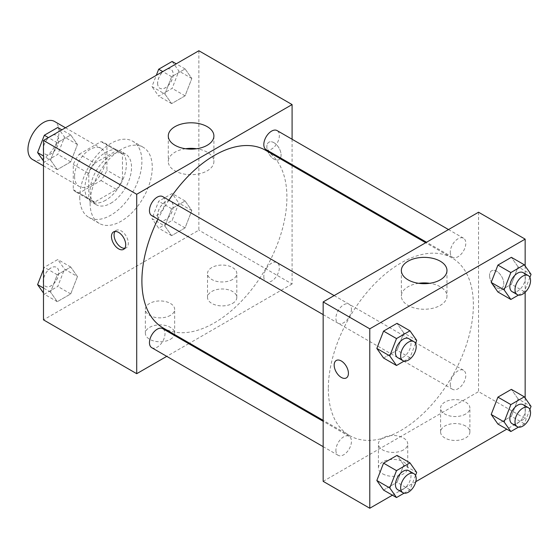 <?xml version="1.0" encoding="UTF-8"?>
<svg xmlns="http://www.w3.org/2000/svg" width="559" height="559" viewBox="0 0 559 559"><rect width="100%" height="100%" fill="white"/><g stroke="black" fill="none" stroke-linecap="round" stroke-linejoin="round"><path stroke-width="0.42" stroke-dasharray="2.79 2.1" d="M32.499 159.483A21.976 12.689 120 0 0 54.475 146.8A21.976 12.689 120 0 0 54.475 121.429M74.564 176.337A21.976 12.689 120 0 0 79.112 186.399A21.976 12.689 120 0 0 101.088 173.709A21.976 12.689 120 0 0 101.088 148.338A21.976 12.689 120 0 0 84.157 154.228A21.976 12.689 120 0 0 74.564 176.337M79.203 154.221L101.004 141.637A28.362 16.372 120 0 1 104.281 142.804A28.362 16.372 120 0 1 106.93 145.06L106.93 170.236A28.362 16.372 120 0 1 101.004 180.508L79.203 193.1A28.362 16.372 120 0 1 75.919 191.926A28.362 16.372 120 0 1 73.271 189.676L73.271 164.5A28.362 16.372 120 0 1 79.203 154.221L94.737 163.193L116.538 150.609L101.004 141.637M101.004 180.508L116.538 189.48L94.737 202.072L79.203 193.1M73.271 189.676L88.804 198.641L88.804 173.472L73.271 164.5M88.804 198.641A28.362 16.372 120 0 0 91.459 200.898A28.362 16.372 120 0 0 94.737 202.072M116.538 189.48A28.362 16.372 120 0 0 122.47 179.208L106.93 170.236M116.538 150.609A28.362 16.372 120 0 1 119.822 151.775A28.362 16.372 120 0 1 122.47 154.032L122.47 179.208M94.737 163.193A28.362 16.372 120 0 0 88.804 173.472M105.637 200.262A29.299 16.917 -60 0 1 90.991 201.708A29.299 16.917 -60 0 1 90.991 167.882A29.299 16.917 -60 0 1 120.29 150.965A29.299 16.917 -60 0 1 124.776 174.443A29.299 16.917 -60 0 1 105.637 200.262M110.815 203.252A29.299 16.917 120 0 0 129.961 177.434A29.299 16.917 120 0 0 125.468 153.956A29.299 16.917 120 0 0 102.891 161.803A29.299 16.917 120 0 0 90.104 191.29A29.299 16.917 120 0 0 96.169 204.699A29.299 16.917 120 0 0 110.815 203.252M122.47 154.032L106.93 145.06M79.741 197.271A43.944 25.372 120 0 0 88.846 217.388A43.944 25.372 120 0 0 132.79 192.017A43.944 25.372 120 0 0 132.79 141.266A43.944 25.372 120 0 0 98.922 153.04A43.944 25.372 120 0 0 79.741 197.271M90.104 203.252A43.944 25.372 120 0 0 99.202 223.369A43.944 25.372 120 0 0 143.153 197.998A43.944 25.372 120 0 0 143.153 147.248A43.944 25.372 120 0 0 109.284 159.022A43.944 25.372 120 0 0 90.104 203.252M198.864 50.75L198.864 230.161L43.49 319.867M77.456 276.579L70.727 293.915L57.27 301.685L50.541 292.112L57.27 274.776L70.727 267.006L77.456 276.579L70.727 293.915L57.27 301.685L50.541 292.112L57.27 274.776L70.727 267.006L77.456 276.579L64.509 269.103L57.78 286.439L44.322 294.209L43.49 293.021M164.898 226.088L171.627 208.752L185.085 200.981L191.814 210.554L185.085 227.89L171.627 235.66L164.898 226.088L171.627 208.752L185.085 200.981L191.814 210.554L185.085 227.89L171.627 235.66L164.898 226.088L151.95 218.618L158.679 201.275L172.137 193.505L178.866 203.078L172.137 220.421L158.679 228.184L151.95 218.618M164.898 94.038L171.627 76.702L185.085 68.932L191.814 78.505L185.085 95.848L171.627 103.611L164.898 94.038L171.627 76.702L185.085 68.932L191.814 78.505L185.085 95.848L171.627 103.611L164.898 94.038L151.95 86.568L156.317 75.311M50.541 160.063L57.27 142.727L70.727 134.957L77.456 144.529L70.727 161.865L57.27 169.636L50.541 160.063L57.27 142.727L70.727 134.957L77.456 144.529L70.727 161.865L57.27 169.636L50.541 160.063L43.49 155.989M273.966 142.699A10.069 5.814 -120 0 0 268.928 142.196A10.069 5.814 -120 0 0 268.928 153.83A10.069 5.814 -120 0 0 278.997 159.643A10.069 5.814 -120 0 0 280.541 151.573A10.069 5.814 -120 0 0 273.966 142.699M292.091 139.254L292.091 164.625M292.091 165.576L292.091 283.986L198.864 230.161M273.959 142.699A10.069 5.814 60 0 1 280.541 151.573A10.069 5.814 60 0 1 278.997 159.643A10.069 5.814 60 0 1 268.921 153.83A10.069 5.814 60 0 1 268.921 142.203A10.069 5.814 60 0 1 273.959 142.699M185.567 148.743A22.807 13.164 0 0 0 174.967 152.209A22.807 13.164 0 0 0 168.287 161.516A22.807 13.164 0 0 0 191.094 174.688A22.807 13.164 0 0 0 213.901 161.516A22.807 13.164 0 0 0 196.621 148.743M124.755 248.301A10.069 5.814 -120 0 0 126.229 247.84A10.069 5.814 -120 0 0 126.229 236.212A10.069 5.814 -120 0 0 116.16 230.399A10.069 5.814 -120 0 0 115.028 231.447M232.53 303.425A14.646 8.455 0 0 0 236.82 297.444A14.646 8.455 0 0 0 222.168 288.982A14.646 8.455 0 0 0 207.522 297.444A14.646 8.455 0 0 0 216.564 305.256A14.646 8.455 0 0 0 232.53 303.425M170.376 339.306A14.646 8.455 0 0 0 174.667 333.325A14.646 8.455 0 0 0 160.021 324.87A14.646 8.455 0 0 0 145.368 333.325A14.646 8.455 0 0 0 154.417 341.137A14.646 8.455 0 0 0 170.376 339.306M292.091 283.986L189.55 343.191M188.718 343.666L166.75 356.356M232.53 279.5A14.646 8.455 180 0 1 216.564 281.338A14.646 8.455 180 0 1 207.522 273.519A14.646 8.455 180 0 1 222.168 265.064A14.646 8.455 180 0 1 236.82 273.519A14.646 8.455 180 0 1 232.53 279.5M170.376 315.381A14.646 8.455 180 0 1 154.417 317.219A14.646 8.455 180 0 1 145.368 309.4A14.646 8.455 180 0 1 160.021 300.945A14.646 8.455 180 0 1 174.667 309.4A14.646 8.455 180 0 1 170.376 315.381M151.734 215.634A10.984 6.345 120 0 0 160.195 212.693A10.984 6.345 120 0 0 164.989 201.631A10.984 6.345 120 0 0 162.718 196.607M263.813 276.628A10.984 6.345 120 0 0 266.084 281.659A10.984 6.345 120 0 0 277.075 275.314A10.984 6.345 120 0 0 277.075 262.632A10.984 6.345 120 0 0 268.606 265.574A10.984 6.345 120 0 0 263.813 276.628M151.734 347.684A10.984 6.345 120 0 0 162.718 341.339A10.984 6.345 120 0 0 162.718 328.657M266.084 149.609A10.984 6.345 120 0 0 277.075 143.265A10.984 6.345 120 0 0 277.075 130.582M163.13 327.937A102.542 59.205 120 0 0 265.672 268.732A102.542 59.205 120 0 0 265.672 150.329M168.916 200.185A102.542 59.205 120 0 0 157.931 219.212M328.343 388.645A102.542 59.205 120 0 0 349.585 435.587A102.542 59.205 120 0 0 452.126 376.382A102.542 59.205 120 0 0 452.126 257.972A102.542 59.205 120 0 0 373.105 285.446A102.542 59.205 120 0 0 328.343 388.645M351.443 309.281A10.984 6.345 -60 0 1 346.65 320.335A10.984 6.345 -60 0 1 338.181 323.284A10.984 6.345 -60 0 1 338.181 310.594A10.984 6.345 -60 0 1 349.172 304.25A10.984 6.345 -60 0 1 351.443 309.281M450.268 384.278A10.984 6.345 120 0 0 452.538 389.309A10.984 6.345 120 0 0 463.53 382.964A10.984 6.345 120 0 0 463.523 370.275A10.984 6.345 120 0 0 455.061 373.223A10.984 6.345 120 0 0 450.268 384.278M335.91 450.302A10.984 6.345 120 0 0 338.181 455.333A10.984 6.345 120 0 0 349.172 448.989A10.984 6.345 120 0 0 349.172 436.299A10.984 6.345 120 0 0 340.704 439.241A10.984 6.345 120 0 0 335.91 450.302M450.268 252.228A10.984 6.345 120 0 0 452.538 257.259A10.984 6.345 120 0 0 463.53 250.914A10.984 6.345 120 0 0 463.523 238.225A10.984 6.345 120 0 0 455.061 241.174A10.984 6.345 120 0 0 450.268 252.228M323.165 481.341L478.546 391.635L525.153 418.544L506.775 429.158M478.546 212.217L478.546 391.635M465.591 426.021A14.646 8.455 0 0 0 449.632 424.19A14.646 8.455 0 0 0 440.59 432.002A14.646 8.455 0 0 0 449.632 439.814A14.646 8.455 0 0 0 465.591 437.983A14.646 8.455 0 0 0 469.888 432.002A14.646 8.455 0 0 0 465.591 426.021M382.726 473.864A14.646 8.455 0 0 0 403.444 473.864A14.646 8.455 0 0 0 407.735 467.883A14.646 8.455 0 0 0 393.089 459.428A14.646 8.455 0 0 0 378.436 467.883A14.646 8.455 0 0 0 380.176 471.88A14.646 8.455 0 0 0 382.726 473.864M392.418 495.183L415.812 481.676M403.745 332.912L397.016 323.34L403.745 332.912L397.016 350.248L403.745 332.912L416.693 340.382M383.558 358.019L397.016 350.248L383.558 358.019M518.102 266.888L511.373 257.315L518.102 266.888L511.373 284.224L518.102 266.888L531.05 274.364M497.915 291.994L511.373 284.224L497.915 291.994M518.102 398.937L511.373 389.364L518.102 398.937L511.373 416.273L518.102 398.937L531.05 406.414M497.915 424.043L511.373 416.273L497.915 424.043M525.153 265.979L525.153 292.28M525.153 398.022L525.153 418.544M403.745 464.962L397.016 455.389L403.745 464.962L397.016 482.298L403.745 464.962L416.693 472.432M383.558 490.068L397.016 482.298L383.558 490.068M465.591 414.058A14.646 8.455 180 0 1 449.632 415.896A14.646 8.455 180 0 1 440.59 408.077A14.646 8.455 180 0 1 455.236 399.622A14.646 8.455 180 0 1 469.888 408.077A14.646 8.455 180 0 1 465.591 414.058M403.444 449.939A14.646 8.455 180 0 1 387.478 451.777A14.646 8.455 180 0 1 378.436 443.965A14.646 8.455 180 0 1 393.089 435.503A14.646 8.455 180 0 1 407.735 443.965A14.646 8.455 180 0 1 403.444 449.939M489.551 275.391A10.069 5.814 -120 0 0 493.946 285.523A10.069 5.814 -120 0 0 501.702 288.22A10.069 5.814 -120 0 0 501.702 276.593A10.069 5.814 -120 0 0 491.634 270.78A10.069 5.814 -120 0 0 489.551 275.391A10.069 5.814 60 0 1 491.634 270.78A10.069 5.814 60 0 1 501.702 276.593A10.069 5.814 60 0 1 501.702 288.22A10.069 5.814 60 0 1 493.939 285.523A10.069 5.814 60 0 1 489.544 275.391M418.635 283.301A22.807 13.164 0 0 0 401.355 296.074A22.807 13.164 0 0 0 408.035 305.389A22.807 13.164 0 0 0 432.89 308.24A22.807 13.164 0 0 0 446.969 296.074A22.807 13.164 0 0 0 429.689 283.301M346.328 377.926L346.335 377.926A10.069 5.814 -120 0 0 346.335 377.926A10.069 5.814 -120 0 0 348.418 373.314A10.069 5.814 -120 0 0 344.023 363.182A10.069 5.814 -120 0 0 336.259 360.478A10.069 5.814 -120 0 0 336.259 360.485L336.259 360.478M415.519 343.408L409.964 357.725L404.122 361.1M397.742 357.669A10.984 6.345 120 0 0 408.727 351.325A10.984 6.345 120 0 0 408.727 338.642M409.964 357.725L397.016 350.248M529.876 277.39L524.321 291.7L518.479 295.075M512.1 291.644A10.984 6.345 120 0 0 523.084 285.3A10.984 6.345 120 0 0 523.084 272.617M524.321 291.7L511.373 284.224M415.519 475.457L409.964 489.775L404.122 493.15M397.742 489.719A10.984 6.345 120 0 0 408.727 483.374A10.984 6.345 120 0 0 408.727 470.685M409.964 489.775L397.016 482.298M529.876 409.433L524.321 423.75L518.479 427.125M512.1 423.694A10.984 6.345 120 0 0 523.084 417.349A10.984 6.345 120 0 0 523.084 404.667M524.321 423.75L511.373 416.273M57.78 127.48L64.509 137.053L57.78 154.389L44.322 162.159L43.49 160.978M43.281 149.309A10.984 6.345 120 0 0 45.559 154.333A10.984 6.345 120 0 0 56.543 147.995A10.984 6.345 120 0 0 56.543 135.306A10.984 6.345 120 0 0 48.074 138.248A10.984 6.345 120 0 0 43.281 149.309M77.456 144.529L64.509 137.053M70.727 161.865L57.78 154.389M57.27 169.636L44.322 162.159M57.27 142.727L48.409 137.612M70.727 134.957L61.867 129.842M43.239 149.281A10.984 6.345 120 0 0 45.517 154.312A10.984 6.345 120 0 0 56.501 147.967A10.984 6.345 120 0 0 56.501 135.285A10.984 6.345 120 0 0 48.032 138.227A10.984 6.345 120 0 0 43.239 149.281M172.137 61.455L178.866 71.028L172.137 88.371L158.679 96.134L151.95 86.568M157.638 83.284A10.984 6.345 120 0 0 159.916 88.315A10.984 6.345 120 0 0 170.9 81.97A10.984 6.345 120 0 0 170.9 69.281A10.984 6.345 120 0 0 162.431 72.223A10.984 6.345 120 0 0 157.638 83.284M191.814 78.505L178.866 71.028M185.085 95.848L172.137 88.371M171.627 103.611L158.679 96.134M171.627 76.702L162.767 71.587M185.085 68.932L176.225 63.817M157.596 83.256A10.984 6.345 120 0 0 159.874 88.287A10.984 6.345 120 0 0 170.858 81.942A10.984 6.345 120 0 0 170.858 69.26A10.984 6.345 120 0 0 162.389 72.202A10.984 6.345 120 0 0 157.596 83.256M43.49 269.445L44.322 267.3L57.78 259.53L64.509 269.103M43.281 281.352A10.984 6.345 120 0 0 45.559 286.383A10.984 6.345 120 0 0 56.543 280.038A10.984 6.345 120 0 0 56.543 267.356A10.984 6.345 120 0 0 48.074 270.297A10.984 6.345 120 0 0 43.281 281.352M70.727 293.915L57.78 286.439M57.27 301.685L44.322 294.209M50.541 292.112L43.49 288.039M57.27 274.776L44.322 267.3M70.727 267.006L57.78 259.53M43.239 281.331A10.984 6.345 120 0 0 45.517 286.362A10.984 6.345 120 0 0 56.501 280.017A10.984 6.345 120 0 0 56.501 267.328A10.984 6.345 120 0 0 48.032 270.276A10.984 6.345 120 0 0 43.239 281.331M157.638 215.334A10.984 6.345 120 0 0 159.916 220.358A10.984 6.345 120 0 0 170.9 214.02A10.984 6.345 120 0 0 170.9 201.331A10.984 6.345 120 0 0 162.431 204.273A10.984 6.345 120 0 0 157.638 215.334M191.814 210.554L178.866 203.078M185.085 227.89L172.137 220.421M171.627 235.66L158.679 228.184M171.627 208.752L158.679 201.275M185.085 200.981L172.137 193.505M157.596 215.306A10.984 6.345 120 0 0 159.874 220.337A10.984 6.345 120 0 0 170.858 213.992A10.984 6.345 120 0 0 170.858 201.31A10.984 6.345 120 0 0 162.389 204.252A10.984 6.345 120 0 0 157.596 215.306M43.49 165.827L79.112 186.399M65.459 127.766L101.088 148.338M125.468 153.956L120.29 150.965M96.169 204.699L90.991 201.708M119.822 151.775L104.281 142.804M91.459 200.898L75.919 191.926M143.153 147.248L132.79 141.266M99.202 223.369L88.846 217.388M168.287 135.97L168.287 161.516M213.901 135.97L213.901 161.516M123.623 249.349L126.229 247.84M113.554 231.908L116.16 230.399M236.82 297.444L236.82 273.519M207.522 297.444L207.522 273.519M174.667 333.325L174.667 309.4M145.368 333.325L145.368 309.4M452.126 257.972L425.706 242.725M349.585 435.587L323.165 420.333M323.165 314.612L338.181 323.284M334.149 295.585L349.172 304.25M463.523 370.275L277.075 262.632M452.538 389.309L266.084 281.659M349.172 436.299L323.165 421.29M338.181 455.333L323.165 446.662M463.523 238.225L448.507 229.56M452.538 257.259L426.538 242.243M469.888 432.002L469.888 408.077M440.59 432.002L440.59 408.077M407.735 467.883L407.735 443.965M378.436 467.883L378.436 443.965M401.355 270.528L401.355 296.074M446.969 270.528L446.969 296.074"/><path stroke-width="0.84" d="M65.459 127.766L54.475 121.429A21.976 12.689 120 0 0 37.544 127.312A21.976 12.689 120 0 0 27.95 149.428A21.976 12.689 120 0 0 32.499 159.483L43.49 165.827M166.75 356.356L136.71 373.691L43.49 319.867L43.49 140.456L198.864 50.75L292.091 104.575L292.091 139.254M292.091 164.625L292.091 165.576M174.967 126.655A22.807 13.164 180 0 1 199.822 123.805A22.807 13.164 180 0 1 213.901 135.97A22.807 13.164 180 0 1 191.094 149.134A22.807 13.164 180 0 1 168.287 135.97A22.807 13.164 180 0 1 174.967 126.655M136.71 373.691L136.71 194.28L43.49 140.456M136.71 194.28L292.091 104.575M196.621 148.743A22.807 13.164 0 0 0 185.567 148.743M118.585 248.853A10.069 5.814 60 0 1 112.01 239.979A10.069 5.814 60 0 1 113.554 231.908A10.069 5.814 60 0 1 123.623 237.722A10.069 5.814 60 0 1 123.623 249.349A10.069 5.814 60 0 1 118.585 248.853M115.028 231.447A10.069 5.814 -120 0 0 121.198 247.344A10.069 5.814 -120 0 0 124.755 248.301M189.55 343.191L188.718 343.666M334.149 295.585L162.718 196.607A10.984 6.345 120 0 0 151.727 202.945A10.984 6.345 120 0 0 151.734 215.634L323.165 314.612M323.165 421.29L162.718 328.657A10.984 6.345 120 0 0 154.249 331.599A10.984 6.345 120 0 0 149.456 342.653A10.984 6.345 120 0 0 151.734 347.684L323.165 446.662M448.507 229.56L277.075 130.582A10.984 6.345 120 0 0 268.606 133.524A10.984 6.345 120 0 0 263.813 144.578A10.984 6.345 120 0 0 266.084 149.609L426.538 242.243M157.931 219.212A102.542 59.205 120 0 0 141.895 280.995A102.542 59.205 120 0 0 163.13 327.937L323.165 420.333M425.706 242.725L265.672 150.329A102.542 59.205 120 0 0 168.916 200.185M392.418 495.183L369.779 508.25L323.165 481.341L323.165 301.923L478.546 212.217L525.153 239.133L525.153 265.979M415.812 481.676L506.775 429.158M376.836 348.446L383.558 358.019L376.836 348.446L383.558 331.11L376.836 348.446L389.784 355.922L396.506 338.579L409.964 330.816L416.693 340.382L415.519 343.408M397.016 323.34L383.558 331.11L397.016 323.34L409.964 330.816M491.193 282.421L497.915 291.994L491.193 282.421L497.915 265.085L491.193 282.421L504.141 289.897L510.863 272.561L524.321 264.791L531.05 274.364L529.876 277.39M511.373 257.315L497.915 265.085L511.373 257.315L524.321 264.791M491.193 414.471L497.915 424.043L491.193 414.471L497.915 397.135L491.193 414.471L504.141 421.947L510.863 404.611L524.321 396.841L531.05 406.414L529.876 409.433M511.373 389.364L497.915 397.135L511.373 389.364L524.321 396.841M369.779 508.25L369.779 328.839L525.153 239.133M525.153 292.28L525.153 398.022M376.836 480.495L383.558 490.068L376.836 480.495L383.558 463.152L376.836 480.495L389.784 487.972L396.506 470.629L409.964 462.866L416.693 472.432L415.519 475.457M397.016 455.389L383.558 463.152L397.016 455.389L409.964 462.866M408.035 279.835A22.807 13.164 180 0 1 401.355 270.528A22.807 13.164 180 0 1 424.162 257.364A22.807 13.164 180 0 1 446.969 270.528A22.807 13.164 180 0 1 432.89 282.693A22.807 13.164 180 0 1 408.035 279.835M369.779 328.839L323.165 301.923M348.418 373.314A10.069 5.814 60 0 1 346.328 377.926A10.069 5.814 60 0 1 336.259 372.112A10.069 5.814 60 0 1 336.259 360.485A10.069 5.814 60 0 1 344.016 363.182A10.069 5.814 60 0 1 348.418 373.314M429.689 283.301A22.807 13.164 0 0 0 418.635 283.301M336.259 360.485A10.069 5.814 -120 0 0 336.259 372.112A10.069 5.814 -120 0 0 346.328 377.926M404.122 361.1L396.506 365.495L389.784 355.922M413.912 341.626L408.727 338.642A10.984 6.345 120 0 0 400.265 341.584A10.984 6.345 120 0 0 395.465 352.638A10.984 6.345 120 0 0 397.742 357.669L402.92 360.66A10.984 6.345 120 0 0 413.912 354.315A10.984 6.345 120 0 0 413.912 341.626A10.984 6.345 120 0 0 405.443 344.575A10.984 6.345 120 0 0 400.649 355.629A10.984 6.345 120 0 0 402.92 360.66M396.506 365.495L383.558 358.019M396.506 338.579L383.558 331.11M518.479 295.075L510.863 299.47L504.141 289.897M528.269 275.608L523.084 272.617A10.984 6.345 120 0 0 514.622 275.559A10.984 6.345 120 0 0 509.822 286.613A10.984 6.345 120 0 0 512.1 291.644L517.278 294.635A10.984 6.345 120 0 0 528.269 288.29A10.984 6.345 120 0 0 528.269 275.608A10.984 6.345 120 0 0 519.8 278.55A10.984 6.345 120 0 0 515.007 289.604A10.984 6.345 120 0 0 517.278 294.635M510.863 299.47L497.915 291.994M510.863 272.561L497.915 265.085M404.122 493.15L396.506 497.545L389.784 487.972M413.912 473.676L408.727 470.685A10.984 6.345 120 0 0 400.265 473.634A10.984 6.345 120 0 0 395.465 484.688A10.984 6.345 120 0 0 397.742 489.719L402.92 492.71A10.984 6.345 120 0 0 413.912 486.365A10.984 6.345 120 0 0 413.912 473.676A10.984 6.345 120 0 0 405.443 476.624A10.984 6.345 120 0 0 400.649 487.679A10.984 6.345 120 0 0 402.92 492.71M396.506 497.545L383.558 490.068M396.506 470.629L383.558 463.152M518.479 427.125L510.863 431.52L504.141 421.947M528.269 407.658L523.084 404.667A10.984 6.345 120 0 0 514.622 407.609A10.984 6.345 120 0 0 509.822 418.663A10.984 6.345 120 0 0 512.1 423.694L517.278 426.685A10.984 6.345 120 0 0 528.269 420.34A10.984 6.345 120 0 0 528.269 407.658A10.984 6.345 120 0 0 519.8 410.599A10.984 6.345 120 0 0 515.007 421.654A10.984 6.345 120 0 0 517.278 426.685M510.863 431.52L497.915 424.043M510.863 404.611L497.915 397.135M43.49 160.978L37.593 152.586L44.322 135.25L57.78 127.48L61.867 129.842M43.49 155.989L37.593 152.586M48.409 137.612L44.322 135.25M156.317 75.311L158.679 69.225L172.137 61.455L176.225 63.817M162.767 71.587L158.679 69.225M43.49 293.021L37.593 284.636L43.49 269.445M43.49 288.039L37.593 284.636"/></g></svg>
